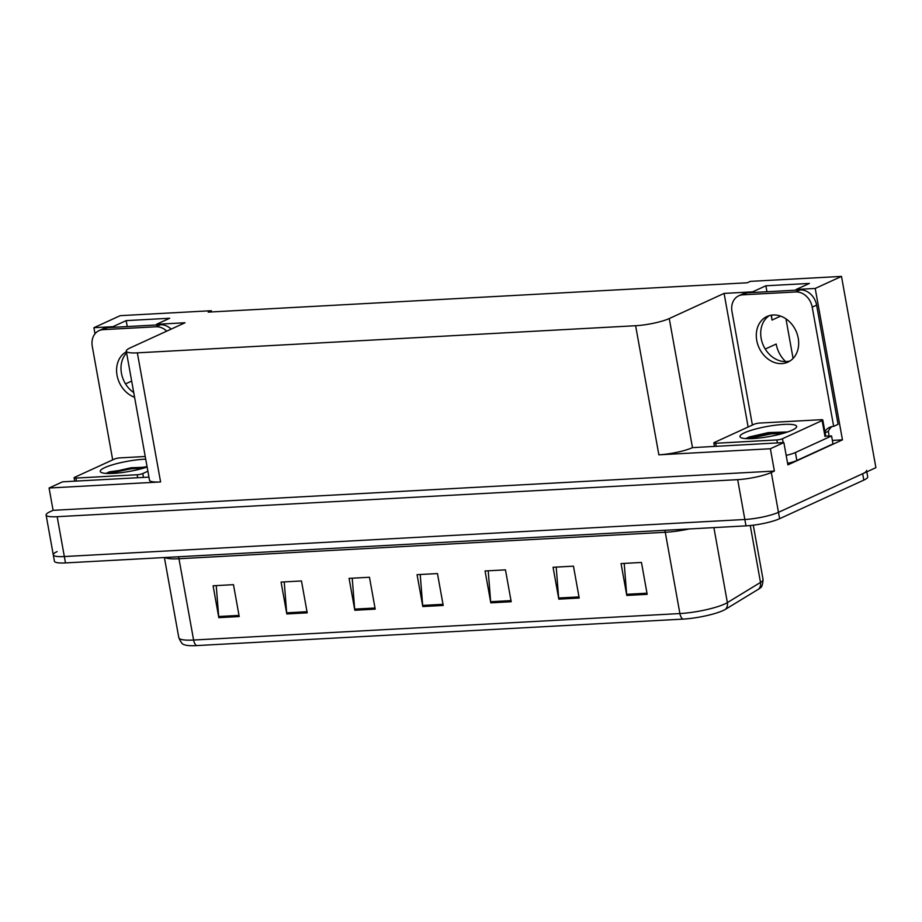 <?xml version="1.0" encoding="UTF-8"?>
<svg xmlns="http://www.w3.org/2000/svg" width="922" height="922" viewBox="0 0 922 922"><rect width="100%" height="100%" fill="white"/><g stroke="black" fill="none" stroke-linecap="round" stroke-linejoin="round"><path stroke-width="1.38" d="M832.37 440.405L842.454 439.863L787.884 464.872L783.861 442.56L692.48 447.643A24.687 4.414 -10.2 0 1 658.861 454.823L770.377 448.749L783.861 442.56M148.949 477.123L62.558 481.826L49.073 488.015L160.589 481.941A24.687 4.414 -10.2 0 1 149.514 480.258L126.279 351.155A24.687 4.414 -10.2 0 0 137.355 352.849L635.627 325.72A24.687 4.414 -10.2 0 0 669.257 318.551L724.093 293.403L748.134 427.001M53.084 510.327L774.388 471.061L771.299 472.479A24.687 4.414 169.8 0 1 737.681 479.647L57.176 516.7A24.687 4.414 169.8 0 1 46.1 515.006A24.687 4.414 169.8 0 1 49.995 511.745L53.084 510.327L49.073 488.015M211.518 311.947L211.299 310.714L120.183 315.67L93.906 327.713L95.001 333.776M796.297 290.13L796.17 289.485L815.209 288.448L841.486 276.404L875.9 467.661L778.468 512.321A24.687 4.414 169.8 0 1 744.849 519.489L64.344 556.542A24.687 4.414 169.8 0 1 53.269 554.848A24.687 4.414 169.8 0 1 57.164 551.587M815.209 288.448L842.454 439.863M770.377 448.749L774.388 471.061M793.081 358.439L785.959 318.839M841.486 276.404L750.37 281.36L747.293 282.777L208.211 312.12L211.299 310.714M156.579 324.959L156.463 324.313L185.022 322.758L130.186 347.894A24.687 4.414 -10.2 0 0 126.279 351.155M749.886 436.717L750.116 437.996M724.093 293.403L752.652 291.848L752.778 292.505M93.906 327.713L112.945 326.676L113.072 327.333M796.17 289.485L809.401 283.423L765.882 285.785L752.652 291.848M156.463 324.313L169.694 318.251L126.176 320.614L112.945 326.676M126.176 320.614L127.248 326.561M765.237 349.058L776.174 344.044A26.335 21.275 -114.6 0 0 785.648 361.597M771.576 315.14A26.335 21.275 -114.6 0 0 772.048 320.061L780.623 316.119M765.882 285.785L766.954 291.732M771.172 315.197L772.048 320.061M866.576 470.462A24.687 4.414 169.8 0 1 862.669 473.724L778.468 512.321A24.687 4.414 169.8 0 1 744.849 519.489L64.344 556.542A24.687 4.414 169.8 0 1 53.269 554.848L46.1 515.006M647.186 594.333L641.458 562.455L621.059 563.572L626.787 595.439L647.186 594.333M624.206 563.4L626.649 594.31A6.581 3.7 86.9 0 0 626.787 595.439M579.2 598.032L573.461 566.154L553.062 567.272L558.801 599.15L579.2 598.032M556.208 567.099L558.651 598.009A6.581 3.7 86.9 0 0 558.801 599.15M511.203 601.732L505.463 569.865L485.064 570.972L490.804 602.85L511.203 601.732M488.222 570.799L490.654 601.72A6.581 3.7 86.9 0 0 490.804 602.85M239.213 616.541L233.473 584.663L213.086 585.781L218.814 617.659L239.213 616.541M216.232 585.608L218.675 616.518A6.581 3.7 86.9 0 0 218.814 617.659M307.21 612.842L301.471 580.964L281.072 582.082L286.811 613.948L307.21 612.842M284.23 581.909L286.661 612.819A6.581 3.7 86.9 0 0 286.811 613.948M375.208 609.142L369.468 577.264L349.069 578.371L354.809 610.249L375.208 609.142M352.227 578.198L354.659 609.119A6.581 3.7 86.9 0 0 354.809 610.249M443.205 605.443L437.466 573.565L417.067 574.671L422.806 606.549L443.205 605.443M420.225 574.498L422.656 605.42A6.581 3.7 86.9 0 0 422.806 606.549M758.668 589.089A8.229 7.353 -121.4 0 0 760.5 582.427A32.915 5.889 -10.2 0 0 763.059 579.465C762.725 584.571 761.814 587.36 760.316 587.844A29.631 5.301 169.8 0 1 758.668 589.089L725.545 609.269A29.631 5.301 169.8 0 1 682.81 619.123L196.501 645.596A29.631 5.301 169.8 0 1 184.308 644.674C182.74 644.743 180.919 642.45 178.833 637.782A32.915 5.889 -10.2 0 0 193.597 640.029A8.229 4.622 86.9 0 0 196.501 645.596M866.818 471.822L867.717 476.835A24.687 4.414 169.8 0 1 863.822 480.097L779.62 518.694A24.687 4.414 169.8 0 1 745.99 525.863L65.485 562.916A24.687 4.414 169.8 0 1 54.421 561.221L53.269 554.848M126.395 351.766A25.101 20.284 -114.6 0 0 117.036 375.242A25.101 20.284 -114.6 0 0 134.577 397.267M133.736 392.565A25.101 20.284 65.4 0 1 126.602 352.942M112.691 459.871L92.269 346.338A16.458 13.3 65.4 0 1 99.011 330.641A16.458 13.3 65.4 0 1 102.999 329.661L156.037 326.768A16.458 13.3 65.4 0 1 166.732 331.136M99.011 330.641L103.414 328.612A16.458 13.3 65.4 0 1 107.413 327.644L160.451 324.751A16.458 13.3 65.4 0 1 171.135 329.119M773.109 314.99A25.101 20.284 -114.6 0 0 767.023 316.477A25.101 20.284 -114.6 0 0 757.665 344.137A25.101 20.284 -114.6 0 0 781.856 363.602A25.101 20.284 -114.6 0 0 787.941 362.115A25.101 20.284 -114.6 0 0 797.311 334.444A25.101 20.284 -114.6 0 0 773.109 314.99M790.073 360.94A25.101 20.284 65.4 0 1 786.27 361.574A25.101 20.284 65.4 0 1 762.563 343.537A25.101 20.284 65.4 0 1 769.305 315.624M742.706 294.833L795.744 291.951A16.458 13.3 65.4 0 1 812.213 307.141L833.661 426.356L838.075 424.339L816.615 305.124A16.458 13.3 65.4 0 0 800.158 289.923L747.12 292.816L742.706 294.833A16.458 13.3 65.4 0 0 738.718 295.812L743.12 293.784A16.458 13.3 65.4 0 1 747.12 292.816M752.398 425.042L731.976 311.509A16.458 13.3 65.4 0 1 738.718 295.812M824.867 431.577A16.458 13.3 65.4 0 1 829.673 427.335A16.458 13.3 65.4 0 1 833.661 426.356M831.99 426.575A16.458 13.3 -114.6 0 0 828.336 431.312L828.624 432.902A8.229 4.622 -93.1 0 1 828.843 436.083M787.607 463.351A16.458 2.939 -10.2 0 0 796.85 460.493L833.004 443.92L831.563 435.945A16.458 2.939 169.8 0 1 825.663 435.979M796.85 460.493L795.421 452.518A16.458 2.939 169.8 0 1 786.166 455.376M825.098 432.798L828.336 431.312M795.421 452.518L831.563 435.945M147.14 467.051A28.801 5.152 169.8 0 1 100.89 472.248A28.801 5.152 169.8 0 1 104.797 467.615A28.801 5.152 169.8 0 1 145.722 459.168M147.071 466.67L109.384 471.834L106.053 473.412M147.889 471.211L142.76 473.562A4.114 0.738 169.8 0 1 137.148 474.749L75.961 478.08A4.114 0.738 169.8 0 1 74.106 477.803A4.114 0.738 169.8 0 1 74.763 477.262L114.443 459.075A4.114 0.738 169.8 0 1 120.044 457.877L145.238 456.505M146.748 467.177L130.982 467.765L106.214 473.424M143.936 468.042L131.166 468.756L108.485 473.505M744.503 432.787A28.801 5.152 169.8 0 1 778.375 424.846A28.801 5.152 169.8 0 1 796.343 427.393A28.801 5.152 169.8 0 1 792.102 430.194A28.801 5.152 169.8 0 1 763.22 437.524A28.801 5.152 169.8 0 1 740.597 437.431A28.801 5.152 169.8 0 1 744.503 432.787M787.584 431.969L768.406 432.591L749.09 437.016L745.76 438.584M782.467 438.734A4.114 0.738 169.8 0 1 776.866 439.932L715.668 443.263A4.114 0.738 169.8 0 1 713.824 442.975A4.114 0.738 169.8 0 1 714.469 442.433L754.15 424.247A4.114 0.738 169.8 0 1 759.751 423.048L820.949 419.717A4.114 0.738 169.8 0 1 822.793 420.006A4.114 0.738 169.8 0 1 822.136 420.547L782.467 438.734L783.158 442.606M822.793 420.006L825.663 435.933A4.114 0.738 169.8 0 1 825.006 436.486L822.136 420.547M786.454 432.349L770.688 432.937L745.921 438.595M783.642 433.225L770.873 433.939L748.191 438.676M57.176 516.7L65.485 562.916M737.681 479.647L745.99 525.863M771.299 472.479L779.62 518.694M635.627 325.72L658.861 454.823M137.355 352.849L160.589 481.941M669.257 318.551L692.48 447.643M131.662 381.074L125.53 383.886M664.762 530.288A8.229 4.622 -93.1 0 1 665.269 532.271L178.972 558.744A32.915 5.889 169.8 0 1 165.003 557.499M689.183 528.963A32.915 5.889 169.8 0 1 665.269 532.271L679.894 613.556A32.915 5.889 -10.2 0 0 727.377 602.608L760.5 582.427L750.266 525.528M725.545 609.269A8.229 7.353 -121.4 0 0 727.377 602.608L713.893 527.615M682.81 619.123A8.229 4.622 -93.1 0 1 679.894 613.556L193.597 640.029L178.972 558.744A8.229 4.622 -93.1 0 0 178.453 556.761M863.822 480.097L862.669 473.724M442.998 604.313L422.656 605.42M375 608.013L354.659 609.119M307.003 611.712L286.661 612.819M239.017 615.412L218.675 616.518M510.995 600.614L490.654 601.72M578.993 596.903L558.651 598.009M646.99 593.203L626.649 594.31M107.413 327.644L102.999 329.661M156.037 326.768L160.451 324.751M795.744 291.951L800.158 289.923M812.213 307.141L816.615 305.124M142.76 473.562L143.452 477.423M137.148 474.749L137.689 477.746M75.961 478.08L76.491 481.077M776.866 439.932L777.396 442.917M715.668 443.263L716.198 446.248M763.059 579.465L753.286 525.183M178.833 637.782L164.393 557.533M74.106 477.803L74.717 481.169M713.824 442.975L714.423 446.34"/></g></svg>
